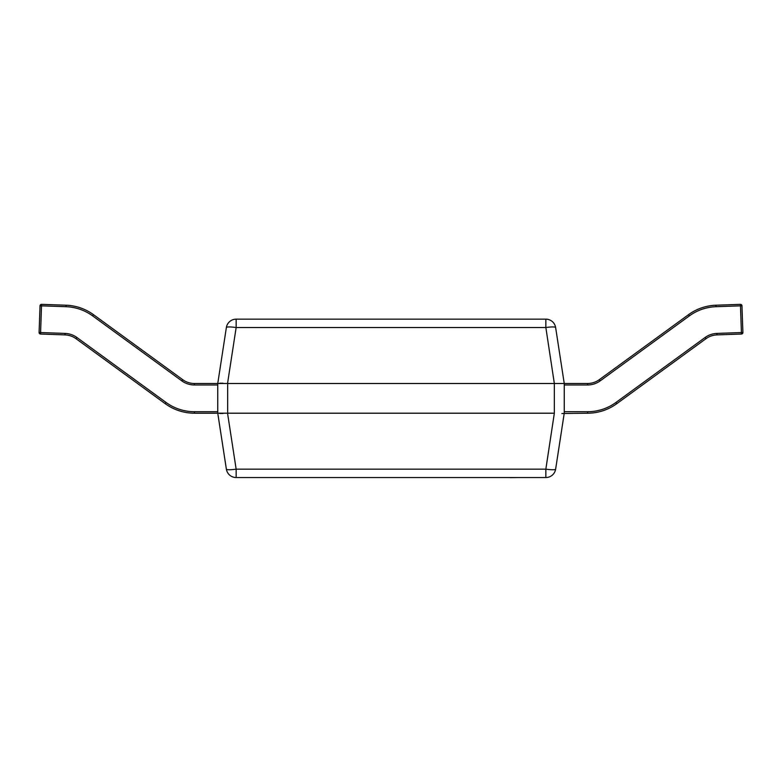 <?xml version="1.0" encoding="UTF-8"?>
<svg xmlns="http://www.w3.org/2000/svg" width="782" height="782" viewBox="0 0 782 782"><rect width="100%" height="100%" fill="white"/><g stroke="black" fill="none" stroke-linecap="round" stroke-linejoin="round"><path stroke-width="1.17" d="M227.66 383.493L227.66 413.199L554.34 413.199L554.34 383.493L227.542 383.493L236.154 327.541L236.154 319.154L545.846 319.154L545.846 327.541L236.154 327.541A9.902 1.486 -171.3 0 0 226.369 327.541L217.758 383.493L217.758 413.199L194.395 413.199A49.501 49.501 0 0 1 165.246 403.698L76.001 338.684A19.794 19.794 0 0 0 65.033 334.901L40.537 334.041A1.486 1.486 0 0 1 39.1 332.506L40.038 305.791L41.514 305.84L40.586 332.555L65.092 333.415A21.28 21.28 0 0 1 76.88 337.482L166.116 402.505A48.015 48.015 0 0 0 194.395 411.713L217.758 411.713M554.34 383.493L545.846 327.541A9.902 1.486 171.3 0 1 555.631 327.541A9.902 9.902 0 0 0 545.846 319.154A9.902 9.902 0 0 1 555.631 327.541L564.242 383.493L564.242 413.199L555.631 469.151A9.902 9.902 0 0 1 545.846 477.538L236.154 477.538A9.902 9.902 0 0 1 226.369 469.151L217.758 413.199L227.542 413.199L236.154 469.151A9.902 1.486 171.3 0 1 226.369 469.151A9.902 9.902 0 0 0 236.154 477.538L236.154 469.151L545.846 469.151L554.34 413.199M564.242 411.713L587.605 411.713A48.015 48.015 0 0 0 615.884 402.505L705.12 337.482A21.28 21.28 0 0 1 716.908 333.415L741.414 332.555L740.486 305.84L715.98 306.7A48.015 48.015 0 0 0 689.382 315.879L600.136 380.902A21.28 21.28 0 0 1 587.605 384.979L587.605 383.493L554.458 383.493M600.136 380.902L599.266 379.7A19.794 19.794 0 0 1 587.605 383.493A19.794 19.794 0 0 0 599.266 379.7L688.512 314.677A49.501 49.501 0 0 1 715.931 305.215L740.427 304.364L740.486 305.84L741.962 305.791L742.9 332.506L741.414 332.555L741.463 334.041L716.967 334.901A19.794 19.794 0 0 0 705.999 338.684L616.754 403.698A49.501 49.501 0 0 1 587.605 413.199L561.896 413.502M219.81 383.2L223.075 383.239M219.81 413.492L223.075 413.453M236.154 319.154A9.902 9.902 0 0 0 226.369 327.541A9.902 9.902 0 0 1 236.154 319.154M227.542 383.493L194.395 383.493A19.794 19.794 0 0 1 182.734 379.7A19.794 19.794 0 0 0 194.395 383.493L194.395 384.979A21.28 21.28 0 0 1 181.864 380.902L92.618 315.879A48.015 48.015 0 0 0 66.02 306.7L41.514 305.84L41.573 304.364L66.069 305.215A49.501 49.501 0 0 1 93.488 314.677L182.734 379.7L181.864 380.902M555.631 469.151A9.902 1.486 -171.3 0 1 545.846 469.151L545.846 477.538A9.902 9.902 0 0 0 555.631 469.151M39.1 332.506L40.586 332.555L40.537 334.041M41.514 304.364A1.486 1.486 0 0 0 40.038 305.791A1.486 1.486 0 0 1 41.573 304.364M741.962 305.791A1.486 1.486 0 0 0 740.427 304.364A1.486 1.486 0 0 1 740.486 304.364M705.12 337.482L705.999 338.684A19.794 19.794 0 0 1 716.967 334.901A19.794 19.794 0 0 0 705.999 338.684A19.794 19.794 0 0 1 716.967 334.901L716.908 333.415M741.463 334.041A1.486 1.486 0 0 0 742.9 332.506A1.486 1.486 0 0 1 741.463 334.041M517.449 477.538L510.323 477.636M510.499 477.538L477.255 477.538M76.88 337.482L76.001 338.684A19.794 19.794 0 0 0 65.033 334.901L65.092 333.415M66.02 306.7L66.069 305.215A49.501 49.501 0 0 1 93.488 314.677L92.618 315.879M194.395 411.713L194.395 413.199A49.501 49.501 0 0 1 165.246 403.698L166.116 402.505M217.758 384.979L194.395 384.979M689.382 315.879L688.512 314.677A49.501 49.501 0 0 1 715.931 305.215L715.98 306.7M615.884 402.505L616.754 403.698A49.501 49.501 0 0 1 587.605 413.199L587.605 411.713M587.605 384.979L564.242 384.979"/></g></svg>
